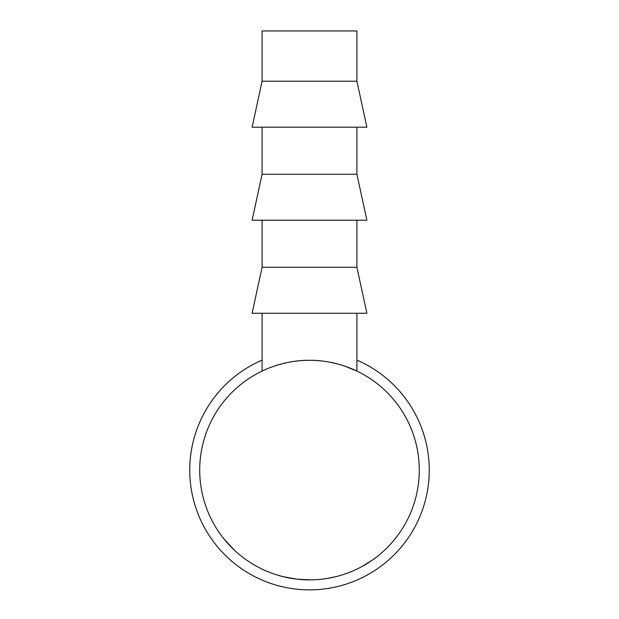 <?xml version="1.0" encoding="UTF-8"?>
<svg xmlns="http://www.w3.org/2000/svg" width="619" height="619" viewBox="0 0 619 619"><rect width="100%" height="100%" fill="white"/><g stroke="black" fill="none" stroke-linecap="round" stroke-linejoin="round"><path stroke-width="0.93" d="M356.908 360.119A119.769 119.769 0 0 1 309.5 589.868A119.769 119.769 0 0 1 262.092 360.119M344.435 366.022L356.908 371.075L356.908 313.26M356.908 81.213L262.092 81.213L262.092 30.95L356.908 30.95L356.908 81.213L366.889 127.197L252.111 127.197L262.092 81.213M356.908 127.197L356.908 174.249L262.092 174.249L262.092 127.197M262.092 174.249L252.111 220.225L366.889 220.225L356.908 174.249M356.908 220.225L356.908 267.276L262.092 267.276L262.092 220.225M262.092 267.276L252.111 313.26L366.889 313.26L356.908 267.276M239.708 554.848L236.829 552.396M234.663 550.43L224.279 539.311M249.395 561.975L246.857 560.265M243.994 558.206L242.718 557.239M239.112 554.361L237.317 552.821M316.278 579.678L311.667 579.864M311.225 579.879L296.826 579.152L282.69 576.568M282.249 576.451L277.776 575.206M338.16 576.08L336.465 576.521M336.21 576.591L327.134 578.463M326.809 578.517L321.934 579.183M356.142 569.488L353.936 570.494M351.731 571.438L346.392 573.504M374.572 558.524L373.551 559.274M366.115 564.164L363.554 565.658M372.491 560.025L361.573 566.756M388.523 546.322L387.54 547.32M386.829 548.039L385.683 549.154M419.287 470.1A109.787 109.787 0 0 1 309.5 579.887A109.787 109.787 0 0 1 199.713 470.1A109.787 109.787 0 0 1 309.5 360.312A109.787 109.787 0 0 1 419.287 470.1M262.092 313.26L262.092 371.075C261.705 371.176 283.835 359.91 309.477 360.312C335.258 359.918 357.295 371.191 356.908 371.075M353.875 570.525L349.603 572.304M348.923 572.567L347.468 573.117M335.513 576.761L333.742 577.179M370.162 561.603L364.87 564.899M377.644 556.187L372.514 560.002M391.935 542.608L387.773 547.088M397.553 535.675L393.761 540.48"/></g></svg>

